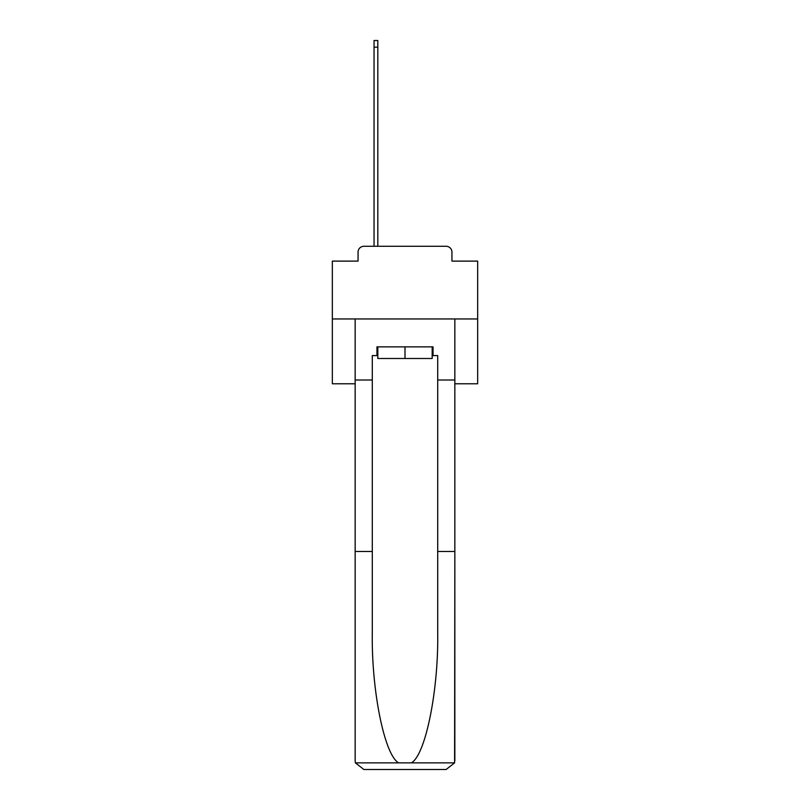 <?xml version="1.0" encoding="UTF-8"?>
<svg xmlns="http://www.w3.org/2000/svg" width="810" height="810" viewBox="0 0 810 810"><rect width="100%" height="100%" fill="white"/><g stroke="black" fill="none" stroke-linecap="round" stroke-linejoin="round"><path stroke-width="1.21" d="M358.06 252.112L358.06 261.114L358.06 252.112A5.812 5.812 0 0 1 363.872 246.291L374.048 246.291L374.048 40.5L377.825 40.5L377.825 246.291L382.33 246.291M454.845 383.778L477.667 383.778L477.667 261.114L451.94 261.114L451.94 252.112A5.812 5.812 0 0 0 446.128 246.291L363.872 246.291M477.667 318.958L332.333 318.958L332.333 261.114L358.06 261.114M332.333 318.958L332.333 383.778L355.155 383.778M427.67 246.291L446.128 246.291M451.94 261.114L451.94 252.112M432.175 355.59L433.046 355.59L433.046 346.862L376.954 346.862L376.954 355.59L372.296 355.59L372.296 551.499L355.155 551.499L355.155 760.782L355.408 762.868L363.872 769.5L446.128 769.5L454.592 762.868L454.845 551.499L454.845 760.782M424.035 769.5L446.128 769.5L424.035 769.5M372.296 551.499L372.296 632.802C371.395 690.565 384.517 755.274 398.672 762.868L411.328 762.868C425.483 755.274 438.605 690.565 437.704 632.802L437.704 355.59L433.046 355.59M355.155 760.782L355.155 318.958L454.845 318.958L454.845 380.001L437.704 380.001M372.296 380.001L355.155 380.001M454.845 380.001L454.845 551.499L437.704 551.499M376.954 355.59L377.825 355.59M377.825 346.862L377.825 358.496L432.175 358.496L432.175 346.862M405 346.862L405 358.496M355.408 762.868L398.672 762.868M411.328 762.868L454.592 762.868M374.048 47.182L377.825 47.182"/></g></svg>
